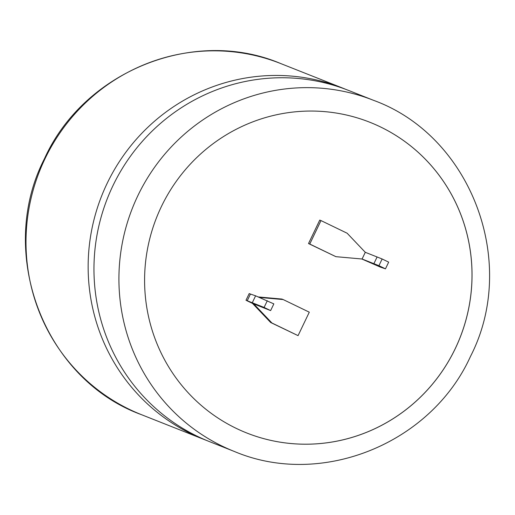 <?xml version="1.0" encoding="UTF-8"?>
<svg xmlns="http://www.w3.org/2000/svg" width="515" height="515" viewBox="0 0 515 515"><rect width="100%" height="100%" fill="white"/><g stroke="black" fill="none" stroke-linecap="round" stroke-linejoin="round"><path stroke-width="0.77" d="M373.51 100.316L348.552 90.428A188.863 184.434 111.6 0 0 112.92 185.754A188.863 184.434 111.6 0 0 209.444 441.606L234.409 451.494A188.863 184.434 -68.4 0 1 137.878 195.642A188.863 184.434 -68.4 0 1 373.51 100.316C471.18 135.793 518.882 262.296 470.53 356.322C431.081 443.73 321.186 488.233 234.409 451.494M161.369 206.612A167.105 163.191 111.6 0 0 246.775 432.993A167.105 163.191 111.6 0 0 455.26 348.642A167.105 163.191 111.6 0 0 369.854 122.267A167.105 163.191 111.6 0 0 161.369 206.612M246.762 432.986A167.105 163.191 111.6 0 0 455.234 348.636A167.105 163.191 111.6 0 0 369.841 122.261M345.636 89.301A188.863 184.434 111.6 0 0 342.739 88.123A188.863 184.434 111.6 0 0 107.101 183.449A188.863 184.434 111.6 0 0 203.631 439.301A188.863 184.434 111.6 0 0 206.547 440.428M361.8 258.981L380.308 267.079L385.465 268.843L388.677 262.141L382.143 258.981L365.29 252.305L362.077 259.006L335.896 256.67L308.517 243.544L319.757 220.092L320.993 220.587L309.76 244.039L335.896 256.67M365.29 252.305L347.136 233.218L320.993 220.587M247.239 300.754L245.996 300.264L249.209 293.563L250.445 294.052L247.239 300.754L264.092 307.429L270.626 310.59L253.773 303.914L271.926 323.002L298.063 335.632L309.296 312.18L283.16 299.55L259.457 297.432M245.996 300.264L252.53 303.425L270.684 322.512L298.063 335.632M283.16 299.55L281.924 299.061L258.311 296.949M271.926 323.002L270.684 322.512M253.773 303.914L252.53 303.425M250.445 294.052L255.607 295.816L273.838 303.889L270.626 310.59M309.76 244.039L308.517 243.544M385.465 268.843L378.931 265.682L362.077 259.006M264.092 307.429L267.304 300.734M252.395 302.517L255.607 295.816M376.98 257.223L373.774 263.925M382.143 258.981L378.931 265.682M280.591 63.506A188.863 184.434 111.6 0 0 44.96 158.832A188.863 184.434 111.6 0 0 141.49 414.684C43.82 379.207 -3.882 252.704 44.47 158.678C83.919 71.27 193.814 26.767 280.591 63.506L342.739 88.123M203.631 439.301L141.49 414.684"/></g></svg>
